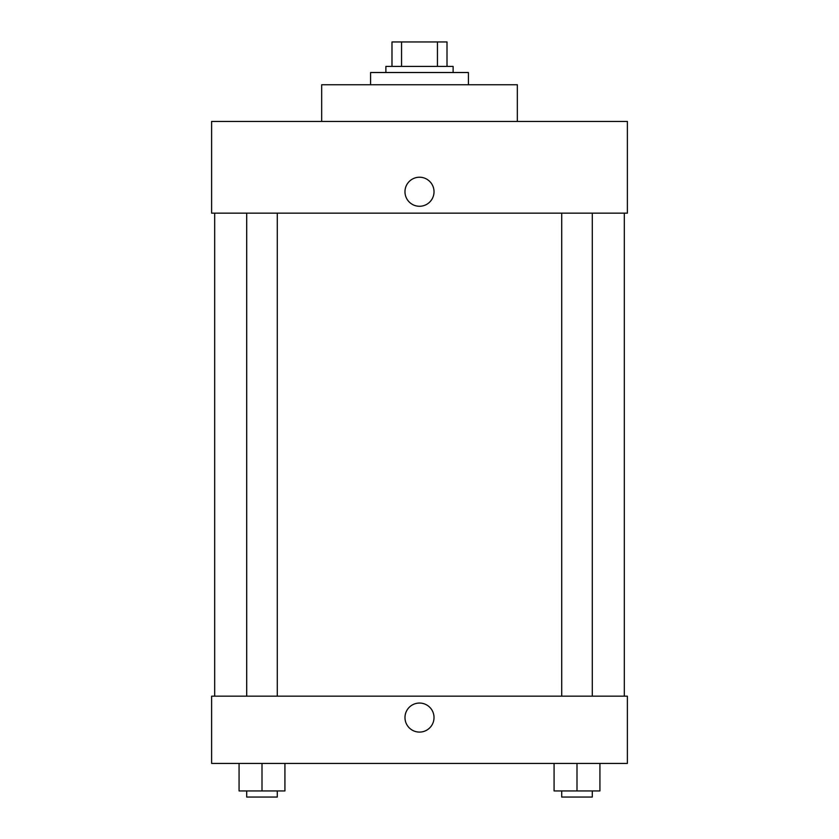 <?xml version="1.0" encoding="UTF-8"?>
<svg xmlns="http://www.w3.org/2000/svg" width="839" height="839" viewBox="0 0 839 839"><rect width="100%" height="100%" fill="white"/><g stroke="black" fill="none" stroke-linecap="round" stroke-linejoin="round"><path stroke-width="1.26" d="M401.556 66.407L401.556 41.95L391.991 41.95L391.991 66.407L391.991 41.95M401.556 41.95L447.009 41.95L447.009 66.407M437.444 66.407L437.444 41.95M385.877 72.521L385.877 66.407L453.123 66.407L453.123 72.521M468.414 84.749L468.414 72.521L370.586 72.521L370.586 84.749M517.327 121.435L517.327 84.749L321.673 84.749L321.673 121.435M627.383 121.435L211.617 121.435L627.383 121.435L627.383 213.148L211.617 213.148L211.617 121.435M404.975 191.743A14.525 14.525 0 0 1 426.757 179.168A14.525 14.525 0 0 1 426.757 204.328A14.525 14.525 0 0 1 404.975 191.743M561.711 213.148L561.711 696.171M246.718 696.171L246.718 213.148M211.617 696.171L627.383 696.171L627.383 763.427L211.617 763.427L211.617 696.171M419.5 732.09A14.525 14.525 0 0 1 406.925 710.308A14.525 14.525 0 0 1 432.075 710.308A14.525 14.525 0 0 1 419.5 732.09M554.076 763.427L554.076 790.936L599.927 790.936L599.927 763.427L599.927 790.936M577.001 790.936L577.001 763.427M592.282 790.936L592.282 797.05L561.711 797.05L561.711 790.936M239.073 763.427L239.073 790.936L284.924 790.936L284.924 763.427L284.924 790.936M261.999 790.936L261.999 763.427M277.289 790.936L277.289 797.05L246.718 797.05L246.718 790.936M624.321 696.171L624.321 213.148M214.679 696.171L214.679 213.148M592.282 213.148L592.282 696.171M277.289 696.171L277.289 213.148"/></g></svg>
